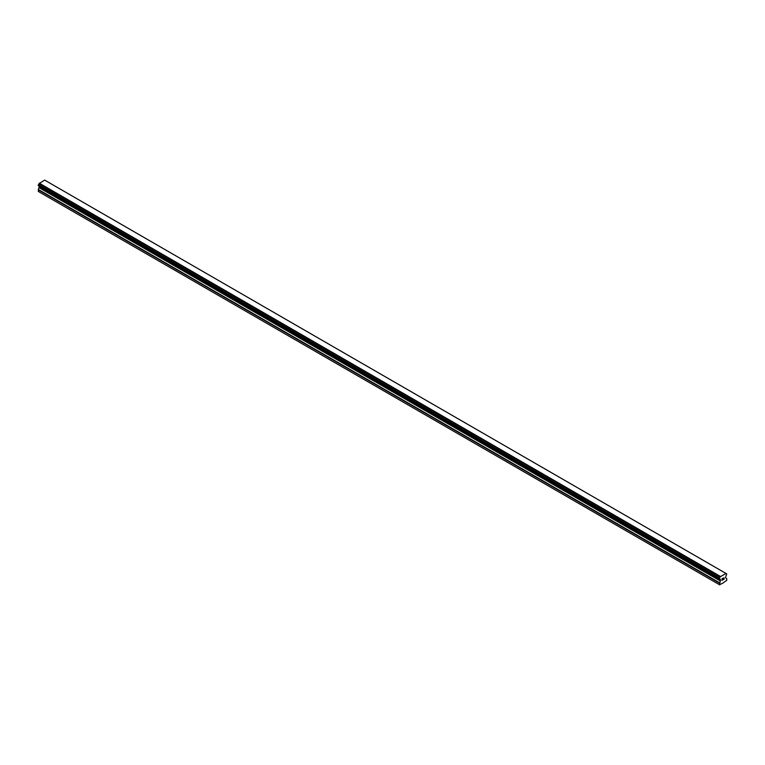 <?xml version="1.0" encoding="UTF-8"?>
<svg xmlns="http://www.w3.org/2000/svg" width="765" height="765" viewBox="0 0 765 765"><rect width="100%" height="100%" fill="white"/><g stroke="black" fill="none" stroke-linecap="round" stroke-linejoin="round"><path stroke-width="1.15" d="M722.093 578.809L722.093 579.449L722.801 578.388L722.084 578.809M722.093 579.554L722.093 580.195L722.084 579.554M721.997 580.358L722.801 579.889L721.997 580.358L721.997 578.751L722.801 578.283M723.451 578.321L724.101 577.69M723.91 578.579L723.47 579.401L723.9 578.579M723.47 579.401L724.235 578.962L723.47 579.401M723.279 579.621L724.235 579.067L723.279 579.621L724.073 577.871M720.123 579.287L719.502 578.914A1.1 0.631 -60 0 1 720.085 579.248L720.487 580.692L719.33 584.623L722.361 583.446L726.75 580.339L726.75 578.723L725.593 577.738L725.985 575.844A1.1 0.631 -60 0 1 726.578 574.831L726.654 573.836L45.537 180.607M719.502 578.914L719.502 577.91A1.1 0.631 -60 0 0 720.095 576.867L725.975 573.473A1.1 0.631 -60 0 0 726.568 573.827L726.654 573.836M39.378 186.287L38.25 189.797L38.738 191.699L719.817 584.909M38.346 185.694L719.425 578.904L38.346 185.694M725.717 573.301L44.638 180.091L39.025 183.657A1.1 0.631 -60 0 1 38.432 184.69L38.298 185.666L719.377 578.875M726.568 573.827L725.985 573.492M720.362 576.399L39.283 183.179M720.114 576.82L39.044 183.6M720.095 576.867L39.025 183.657M719.502 577.91L38.432 184.69M719.425 578.005L38.346 184.786M719.33 584.623L38.25 191.413M719.377 578.091L38.298 184.881M719.33 578.254L38.25 185.034M719.33 578.77L38.25 185.56M720.487 579.64L39.407 186.431M720.487 580.692L39.407 187.473M720.391 581.008L39.311 187.788M719.416 582.691L38.346 189.481M719.33 583.016L38.25 189.797"/></g></svg>
